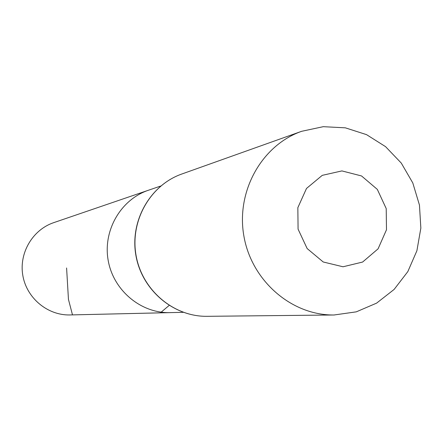 <?xml version="1.0" encoding="UTF-8"?>
<svg xmlns="http://www.w3.org/2000/svg" width="443" height="443" viewBox="0 0 443 443"><rect width="100%" height="100%" fill="white"/><g stroke="black" fill="none" stroke-linecap="round" stroke-linejoin="round"><path stroke-width="0.66" d="M183.291 312.326L169.182 312.642C140.165 312.98 113.037 289.8 108.109 260.008C102.942 230.255 120.917 199.461 148.427 190.241L53.725 222.646C32.66 229.712 18.916 252.97 22.803 275.358C26.508 297.774 47.146 315.217 69.374 314.962L170.14 312.631M343.032 266.775L323.224 261.985L307.154 248.556L298.078 229.147L297.846 207.667L306.501 188.452L322.249 175.35L341.902 170.915L361.538 175.954L377.325 189.394L386.213 208.575L386.484 229.756L378.084 248.828L362.601 262.051L343.032 266.775M334.044 314.99C291.727 315.532 251.63 280.917 243.91 236.185C235.848 191.509 261.675 145.276 301.617 131.311L323.263 126.681L345.352 127.833L366.538 134.644L385.554 146.644L401.275 163.079L412.798 182.948L419.449 205.059L420.85 228.112L416.902 250.732L407.831 271.592L394.132 289.423L376.605 303.134L356.277 311.85L334.044 314.99M170.245 312.631L169.182 312.642C140.165 312.98 113.037 289.8 108.109 260.008C102.942 230.255 120.917 199.461 148.427 190.241L160.77 186.016M169.132 305.443L160.355 312.847L72.491 314.89L68.449 299.385L66.594 267.971M206.881 316.319C173.446 316.728 142.026 289.993 136.067 255.45C129.843 220.952 150.21 185.085 181.768 174.033C150.077 185.141 129.694 221.029 135.912 255.478C141.86 289.971 173.302 316.723 206.881 316.319L334.365 314.99M301.617 131.311L181.768 174.033"/></g></svg>
